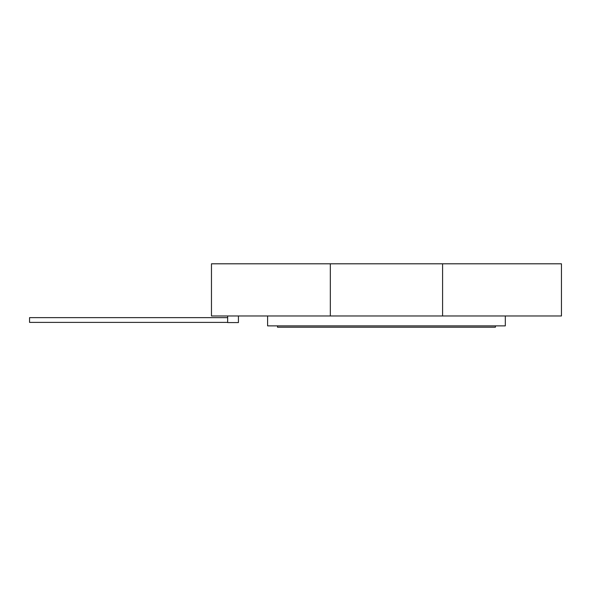 <?xml version="1.0" encoding="UTF-8"?>
<svg xmlns="http://www.w3.org/2000/svg" width="591" height="591" viewBox="0 0 591 591"><rect width="100%" height="100%" fill="white"/><g stroke="black" fill="none" stroke-linecap="round" stroke-linejoin="round"><path stroke-width="0.89" d="M29.55 322.39L227.653 322.39L29.55 322.39L29.55 317.633L227.653 317.633L29.55 317.633M227.653 315.971L227.653 322.575L238.432 322.575L238.432 315.971M561.45 263.8L211.467 263.8L211.467 315.971L561.45 315.971L561.45 263.8M277.504 325.877L277.504 327.2L495.413 327.2L495.413 325.877M267.597 315.971L267.597 325.877L505.32 325.877L505.32 315.971M442.593 263.8L442.593 315.971M330.332 315.971L330.332 263.8"/></g></svg>
